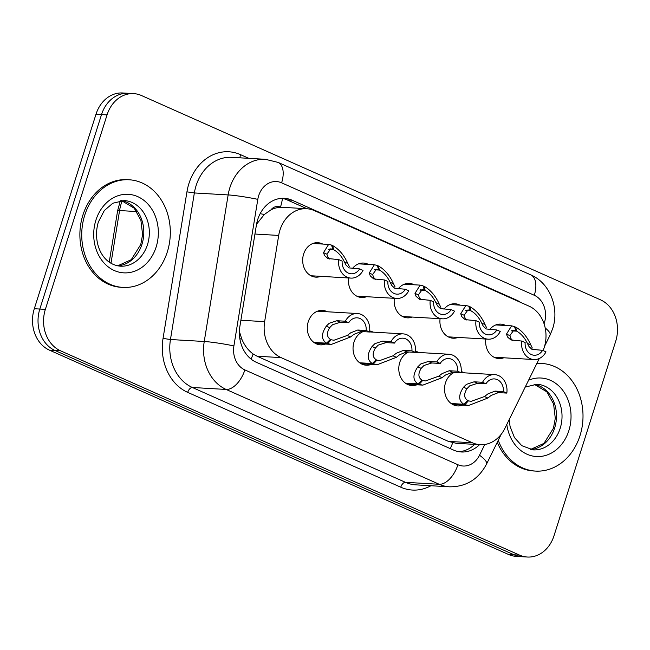 <?xml version="1.0" encoding="UTF-8"?>
<svg xmlns="http://www.w3.org/2000/svg" width="650" height="650" viewBox="0 0 650 650"><rect width="100%" height="100%" fill="white"/><g stroke="black" fill="none" stroke-linecap="round" stroke-linejoin="round"><path stroke-width="0.97" d="M416.934 384.776A17.249 14.162 -86.7 0 1 411.954 385.572A17.249 14.162 -86.7 0 1 399.75 362.464A17.249 14.162 -86.7 0 1 408.777 351.991M371.191 364.414A17.249 14.162 -86.7 0 1 366.21 365.211A17.249 14.162 -86.7 0 1 353.998 342.103A17.249 14.162 -86.7 0 1 363.033 331.63M325.447 344.061A17.249 14.162 -86.7 0 1 320.466 344.849A17.249 14.162 -86.7 0 1 308.254 321.75A17.249 14.162 -86.7 0 1 322.473 310.408A17.249 14.162 -86.7 0 1 327.332 311.773M462.678 405.137A17.249 14.162 -86.7 0 1 457.698 405.925A17.249 14.162 -86.7 0 1 445.494 382.826A17.249 14.162 -86.7 0 1 454.521 372.352M458.063 337.423A17.249 14.162 -86.7 0 1 453.074 338.211A17.249 14.162 -86.7 0 1 440.082 318.687M412.319 317.062A17.249 14.162 -86.7 0 1 407.331 317.85A17.249 14.162 -86.7 0 1 394.339 298.326M366.567 296.701A17.249 14.162 -86.7 0 1 361.587 297.497A17.249 14.162 -86.7 0 1 348.587 277.964M320.824 276.339A17.249 14.162 -86.7 0 1 315.843 277.136A17.249 14.162 -86.7 0 1 303.639 254.028A17.249 14.162 -86.7 0 1 317.85 242.694A17.249 14.162 -86.7 0 1 322.709 244.051M503.807 357.784A17.249 14.162 -86.7 0 1 498.818 358.572A17.249 14.162 -86.7 0 1 485.826 339.048M543.108 350.561A32.346 26.561 93.3 0 0 544.196 347.579A32.346 26.561 93.3 0 0 529.067 306.166L314.405 210.624A32.346 26.561 93.3 0 0 306.654 208.723A32.346 26.561 93.3 0 0 278.696 235.43L264.639 321.644A32.346 26.561 93.3 0 0 281.068 357.614L472.436 442.788A32.346 26.561 93.3 0 0 480.188 444.689A32.346 26.561 93.3 0 0 504.79 428.537L539.289 358.499M270.912 209.893A32.346 26.561 -86.7 0 1 280.914 207.293L280.475 207.098A10.782 8.856 93.3 0 0 270.912 209.893L264.322 214.492L256.547 224.209M239.395 331.476L241.792 339.089C244.489 345.491 248.268 350.456 253.134 353.982L257.075 356.216L448.435 441.391L456.219 443.3L480.188 444.689M282.685 207.326L280.914 207.293M415.447 351.309A17.249 14.162 -86.7 0 1 418.819 352.487M369.704 330.947A17.249 14.162 -86.7 0 1 373.076 332.126M461.191 371.67A17.249 14.162 -86.7 0 1 464.563 372.848M443.966 309.197A17.249 14.162 -86.7 0 1 455.089 303.769A17.249 14.162 -86.7 0 1 459.94 305.134M398.223 288.836A17.249 14.162 -86.7 0 1 409.338 283.408A17.249 14.162 -86.7 0 1 414.196 284.773M352.479 268.474A17.249 14.162 -86.7 0 1 363.594 263.055A17.249 14.162 -86.7 0 1 368.452 264.412M489.71 329.558A17.249 14.162 -86.7 0 1 500.833 324.131A17.249 14.162 -86.7 0 1 505.692 325.496M107.055 114.888L101.522 114.562A32.346 26.561 -86.7 0 1 128.18 93.299A32.346 26.561 -86.7 0 0 101.522 114.562L39.829 309.043L101.522 114.562L95.997 114.237A32.346 26.561 -86.7 0 1 122.655 92.974L133.705 93.624A32.346 26.561 -86.7 0 1 141.464 95.526L600.567 299.861A32.346 26.561 -86.7 0 1 615.696 341.274L554.003 535.762A32.346 26.561 -86.7 0 1 527.345 557.026A32.346 26.561 -86.7 0 1 519.594 555.124L60.491 350.781A32.346 26.561 -86.7 0 1 45.362 309.368L107.055 114.888A32.346 26.561 -86.7 0 1 133.705 93.624M60.491 350.781L54.966 350.456A32.346 26.561 -86.7 0 1 39.829 309.043A32.346 26.561 -86.7 0 0 54.966 350.456L514.061 554.799L54.966 350.456L49.433 350.139A32.346 26.561 -86.7 0 1 34.304 308.726L95.997 114.237M527.345 557.026L521.82 556.701A32.346 26.561 -86.7 0 1 514.061 554.799A32.346 26.561 -86.7 0 0 521.82 556.701L516.295 556.376A32.346 26.561 -86.7 0 1 508.536 554.474L49.433 350.139M520.715 302.445A32.346 26.561 93.3 0 0 516.701 300.17L292.118 200.216A32.346 26.561 93.3 0 0 284.359 198.315A32.346 26.561 93.3 0 0 256.409 225.022L239.891 326.324A32.346 26.561 93.3 0 0 256.319 362.294L453.538 450.076A32.346 26.561 93.3 0 0 461.289 451.977A32.346 26.561 93.3 0 0 479.578 444.657M281.897 198.307A32.346 26.561 -86.7 0 1 287.202 199.924L307.019 208.748M474.663 444.372A32.346 26.561 -86.7 0 1 458.843 451.693M514.678 326.966L515.621 327.023L516.653 331.151C521.048 333.596 524.631 337.691 527.418 343.419L529.011 346.572L531.928 349.326L542.604 350.334L546 351.853A16.169 13.276 93.3 0 1 533.894 359.539A16.169 13.276 93.3 0 1 521.739 341.047L510.908 339.966L507.544 337.017L506.48 334.108L511.615 325.845L514.54 326.544L515.856 330.801L513.711 330.281L509.868 335.611L510.843 338.479L512.655 340.486M515.621 327.023C522.023 330.647 527.085 336.619 530.806 344.931L532.317 348.043M515.856 330.801L511.94 330.566M542.604 350.334A11.862 9.742 -86.7 0 1 534.146 355.233A11.862 9.742 -86.7 0 1 525.135 342.558L521.739 341.047M516.653 331.151L511.444 330.85M451.173 403.52L463.791 404.259C458.421 400.692 458.339 395.013 463.531 387.221L466.416 384.369L474.126 381.802L482.552 382.298A16.169 13.276 93.3 0 1 494.658 374.603A16.169 13.276 93.3 0 1 506.821 393.096L498.396 392.608L491.189 395.395L487.849 398.044L468.609 405.486L464.872 404.739L451.831 403.975M467.382 400.701L471.209 401.318L484.461 396.541L487.89 393.924L494.991 391.097L503.417 391.584A11.862 9.742 -86.7 0 0 494.406 378.909A11.862 9.742 -86.7 0 0 485.948 383.809L477.523 383.321L469.723 385.84L466.919 388.724C463.677 394.111 463.929 398.011 467.675 400.416L463.791 404.259M468.463 400.766L464.872 404.739M506.821 393.096L503.417 391.584M485.948 383.809L482.552 382.298M536.819 363.512A53.909 44.265 -86.7 0 1 541.856 363.456A53.909 44.265 -86.7 0 1 580.003 435.646A53.909 44.265 -86.7 0 1 535.576 471.087A53.909 44.265 -86.7 0 1 498.249 440.318M536.916 363.301A53.909 44.265 -86.7 0 1 540.012 363.35L541.856 363.456M535.576 471.087L533.739 470.982A53.909 44.265 -86.7 0 1 497.25 442.349M468.934 306.605L469.877 306.662L470.909 310.789C475.304 313.235 478.887 317.33 481.674 323.058L483.267 326.211L486.184 328.965L496.86 329.973L500.256 331.492A16.169 13.276 93.3 0 1 488.15 339.178A16.169 13.276 93.3 0 1 475.995 320.686L465.164 319.613L461.801 316.656L460.736 313.747L465.871 305.484L468.796 306.183L470.113 310.44L467.968 309.92L464.124 315.25L465.099 318.126L466.903 320.125M469.877 306.662C476.279 310.286 481.341 316.257 485.054 324.569L486.566 327.681M470.113 310.44L466.196 310.213M496.86 329.973A11.862 9.742 -86.7 0 1 488.402 334.872A11.862 9.742 -86.7 0 1 479.391 322.197L475.995 320.686M470.909 310.789L465.701 310.489M423.183 286.244L424.133 286.301L425.165 290.428C429.561 292.874 433.144 296.969 435.923 302.705L437.523 305.849L440.44 308.604L451.116 309.619L454.512 311.131A16.169 13.276 93.3 0 1 442.406 318.817A16.169 13.276 93.3 0 1 430.251 300.324L419.413 299.252L416.057 296.294L414.993 293.386L420.128 285.123L423.052 285.821L424.369 290.079L422.224 289.559L418.381 294.889L419.356 297.765L421.159 299.764M424.133 286.301C430.536 289.924 435.598 295.896 439.311 304.208L440.822 307.32M424.369 290.079L420.452 289.851M451.116 309.619A11.862 9.742 -86.7 0 1 442.658 314.511A11.862 9.742 -86.7 0 1 433.648 301.844L430.251 300.324M425.165 290.428L419.957 290.127M377.439 265.891L378.389 265.939L379.413 270.067C383.809 272.512 387.4 276.608 390.179 282.344L391.779 285.488L394.696 288.243L405.373 289.258L408.769 290.769A16.169 13.276 93.3 0 1 396.662 298.456A16.169 13.276 93.3 0 1 384.499 279.971L373.669 278.891L370.305 275.933L369.249 273.024L374.376 264.761L377.309 265.46L378.625 269.717L376.472 269.206L372.629 274.527L373.612 277.404L375.416 279.402M378.389 265.939C384.792 269.571 389.854 275.535 393.567 283.847L395.078 286.959M378.625 269.717L374.701 269.49M405.373 289.258A11.862 9.742 -86.7 0 1 396.914 294.158A11.862 9.742 -86.7 0 1 387.904 281.483L384.499 279.971M379.413 270.067L374.205 269.766M331.695 245.529L332.646 245.578L333.669 249.706C338.065 252.151 341.656 256.246 344.435 261.983L346.036 265.127L348.952 267.889L359.629 268.897L363.025 270.408A16.169 13.276 93.3 0 1 350.919 278.102A16.169 13.276 93.3 0 1 338.756 259.61L327.925 258.529L324.561 255.572L323.497 252.663L328.632 244.4L331.565 245.099L332.881 249.356L330.728 248.844L326.885 254.166L327.868 257.043L329.672 259.041M332.646 245.578C339.048 249.21 344.11 255.174 347.823 263.486L349.334 266.598M332.881 249.356L328.957 249.129M359.629 268.897A11.862 9.742 -86.7 0 1 351.171 273.796A11.862 9.742 -86.7 0 1 342.16 261.121L338.756 259.61M333.669 249.706L328.461 249.405M405.421 383.159L418.048 383.898C412.677 380.331 412.596 374.652 417.788 366.86L420.672 364.008L428.382 361.441L436.808 361.936A16.169 13.276 93.3 0 1 448.914 354.242A16.169 13.276 93.3 0 1 461.069 372.734L452.644 372.247L445.445 375.034L442.106 377.683L422.866 385.125L419.128 384.377L406.088 383.614M421.639 380.348L425.457 380.957L438.718 376.179L442.146 373.563L449.247 370.736L457.673 371.223A11.862 9.742 -86.7 0 0 448.663 358.548A11.862 9.742 -86.7 0 0 440.204 363.447L431.779 362.96L423.979 365.479L421.168 368.363C417.934 373.75 418.186 377.65 421.931 380.055L418.048 383.898M422.719 380.404L419.128 384.377M461.069 372.734L457.673 371.223M440.204 363.447L436.808 361.936M359.678 362.798L372.304 363.537C366.933 359.97 366.852 354.291 372.036 346.499L374.928 343.647L382.639 341.088L391.064 341.575A16.169 13.276 93.3 0 1 403.171 333.881A16.169 13.276 93.3 0 1 415.326 352.373L406.9 351.886L399.701 354.673L396.362 357.321L377.114 364.764L373.384 364.016L360.344 363.252M375.887 359.986L379.714 360.596L392.974 355.818L396.394 353.202L403.504 350.374L411.929 350.862A11.862 9.742 -86.7 0 0 402.919 338.187A11.862 9.742 -86.7 0 0 394.461 343.086L386.035 342.599L378.235 345.118L375.424 348.002C372.19 353.389 372.442 357.289 376.179 359.694L372.304 363.537M376.976 360.043L373.384 364.016M415.326 352.373L411.929 350.862M394.461 343.086L391.064 341.575M313.934 342.436L326.552 343.176C321.189 339.609 321.1 333.929 326.292 326.137L329.184 323.286L336.895 320.726L345.321 321.214A16.169 13.276 93.3 0 1 357.427 313.527A16.169 13.276 93.3 0 1 369.582 332.012L361.156 331.524L353.957 334.311L350.618 336.96L331.37 344.402L327.632 343.655L314.6 342.891M330.143 339.625L333.97 340.234L347.23 335.457L350.651 332.841L357.76 330.013L366.186 330.501A11.862 9.742 -86.7 0 0 357.175 317.826A11.862 9.742 -86.7 0 0 348.717 322.725L340.291 322.238L332.491 324.756L329.68 327.649C326.446 333.027 326.698 336.928 330.436 339.332L326.552 343.176M331.232 339.69L327.632 343.655M369.582 332.012L366.186 330.501M348.717 322.725L345.321 321.214M84.736 215.215A53.909 44.265 -86.7 0 1 129.163 179.774A53.909 44.265 -86.7 0 1 167.31 251.964A53.909 44.265 -86.7 0 1 122.883 287.406A53.909 44.265 -86.7 0 1 84.736 215.215M122.883 287.406L121.038 287.292A53.909 44.265 -86.7 0 1 82.891 215.101A53.909 44.265 -86.7 0 1 127.319 179.668L129.163 179.774M260.154 213.688A32.346 2.316 9.3 0 1 264.322 214.492M450.271 448.622A32.346 17.631 -66 0 0 452.668 442.796M472.81 444.259A32.346 8.434 26.2 0 1 473.606 445.356M251.071 359.092A32.346 17.631 -66 0 0 253.134 353.982M239.85 338.723A32.346 2.316 9.3 0 1 241.792 339.089M280.475 207.098A32.346 17.631 -66 0 0 282.457 198.412M448.435 441.391L472.436 442.788M257.075 356.216L281.068 357.614M240.882 320.263L264.639 321.644M254.938 234.041L278.696 235.43M109.241 262.113L117.626 210.681A10.782 0.772 9.3 0 1 119.576 210.551L110.987 263.25M122.192 200.752A43.127 35.409 93.3 0 0 119.576 210.551L136.784 211.559M508.536 554.474L519.594 555.124M34.304 308.726L45.362 309.368M515.442 300.097L516.701 300.17M544.074 323.765A21.564 17.704 93.3 0 0 544.367 322.887A21.564 17.704 93.3 0 0 534.284 295.279L281.613 182.821A21.564 17.704 93.3 0 0 258.668 195.731A21.564 17.704 93.3 0 0 257.806 199.355L233.903 345.93A21.564 17.704 93.3 0 0 244.863 369.907L457.925 464.742A21.564 17.704 93.3 0 0 479.505 455.244L484.802 444.47M545.204 327.957A21.564 5.622 26.2 0 1 550.062 335.108L552.638 328.697C559.569 308.23 550.103 283.075 530.766 274.869A21.564 11.757 114 0 1 534.284 295.279M457.925 464.742A21.564 11.757 114 0 1 439.213 484.282L226.151 389.456A43.127 35.409 -86.7 0 1 204.238 341.494L228.142 194.919A43.127 35.409 -86.7 0 1 229.873 187.663A43.127 35.409 -86.7 0 1 265.411 159.307L231.627 157.341A43.127 35.409 93.3 0 0 196.089 185.689A43.127 35.409 93.3 0 0 194.358 192.952L170.454 339.519A43.127 35.409 93.3 0 0 192.359 387.481L405.429 482.316A43.127 35.409 93.3 0 0 415.773 484.851L449.556 486.817A43.127 35.409 -86.7 0 1 439.213 484.282L405.429 482.316A5.387 2.941 -66 0 0 400.749 487.199L187.688 392.364A48.514 39.837 -86.7 0 1 163.044 338.414L186.94 191.839A48.514 39.837 -86.7 0 1 240.5 154.635L248.844 158.348M186.94 191.839L194.358 192.952L228.142 194.919A21.564 1.544 9.3 0 1 257.806 199.355M430.926 485.737A48.514 39.837 -86.7 0 1 400.749 487.199M233.903 345.93A21.564 1.544 9.3 0 0 204.238 341.494L170.454 339.519L163.044 338.414M244.863 369.907A21.564 11.757 114 0 1 226.151 389.456L192.359 387.481A5.387 2.941 -66 0 0 187.688 392.364M240.5 154.635A5.387 2.941 -66 0 0 240.175 157.836M479.505 455.244A21.564 5.622 26.2 0 1 486.558 464.051L501.223 434.281M530.766 274.869L278.094 162.403A21.564 11.757 114 0 1 281.613 182.821M287.202 199.924L292.118 200.216M527.418 343.419L530.806 344.931M506.48 334.108L509.868 335.611M477.523 383.321L474.126 381.802M466.919 388.724L463.531 387.221M487.849 398.044L484.461 396.541M498.396 392.608L494.991 391.097M525.208 387.075L536.949 384.256A32.866 26.983 -86.7 0 1 560.202 428.261A32.866 26.983 -86.7 0 1 533.122 449.865L521.771 445.681L514.41 437.531L510.047 426.351L509.21 419.567M528.58 380.242A39.333 32.297 -86.7 0 1 562.161 389.561A39.333 32.297 -86.7 0 1 568.839 430.682A39.333 32.297 -86.7 0 1 535.316 456.446A39.333 32.297 -86.7 0 1 506.813 424.442M534.243 384.28A32.866 26.983 -86.7 0 1 554.669 427.936A32.866 26.983 -86.7 0 1 530.433 449.524M481.674 323.058L485.054 324.569M460.736 313.747L464.124 315.25M435.923 302.705L439.311 304.208M414.993 293.386L418.381 294.889M390.179 282.344L393.567 283.847M369.249 273.024L372.629 274.527M344.435 261.983L347.823 263.486M323.497 252.663L326.885 254.166M431.779 362.96L428.382 361.441M421.168 368.363L417.788 366.86M442.106 377.683L438.718 376.179M452.644 372.247L449.247 370.736M386.035 342.599L382.639 341.088M375.424 348.002L372.036 346.499M396.362 357.321L392.974 355.818M406.9 351.886L403.504 350.374M340.291 322.238L336.895 320.726M329.68 327.649L326.292 326.137M350.618 336.96L347.23 335.457M361.156 331.524L357.76 330.013M124.256 200.566A32.866 26.983 -86.7 0 1 147.509 244.571A32.866 26.983 -86.7 0 1 120.429 266.175C101.53 264.542 92.357 241.629 98.386 221.918L104.301 210.559L112.824 203.222L124.256 200.566M95.899 220.179A39.333 32.297 -86.7 0 1 137.743 196.633A39.333 32.297 -86.7 0 1 156.146 246.992A39.333 32.297 -86.7 0 1 114.303 270.538A39.333 32.297 -86.7 0 1 95.899 220.179M121.542 200.59A32.866 26.983 -86.7 0 1 141.976 244.254A32.866 26.983 -86.7 0 1 117.739 265.842M282.693 207.326L306.654 208.723M117.626 210.681L120.347 200.72M449.556 486.817C466.139 486.882 478.473 479.294 486.558 464.051M278.094 162.403L265.411 159.307M544.619 346.158L550.062 335.108M533.894 359.539L493.968 357.207M511.615 325.845L495.844 324.919M494.658 374.603L461.086 372.645M468.609 405.486L452.839 404.568M530.367 449.507L543.952 443.389L553.459 428.188L555.287 418.299L553.597 404.04L546.894 391.877L534.17 384.28M488.15 339.178L448.216 336.854M465.871 305.484L450.101 304.558M442.406 318.817L402.472 316.493M420.128 285.123L404.357 284.204M396.662 298.456L356.728 296.132M374.376 264.761L358.613 263.843M350.919 278.102L310.984 275.771M328.632 244.4L312.869 243.482M448.914 354.242L415.342 352.284M422.866 385.125L407.095 384.207M403.171 333.881L369.598 331.923M377.114 364.764L361.351 363.846M357.427 313.527L317.493 311.196M331.37 344.402L315.608 343.484M117.674 265.826L131.251 259.707L140.766 244.498L142.594 234.609L140.904 220.35L134.201 208.187L121.477 200.598"/></g></svg>
